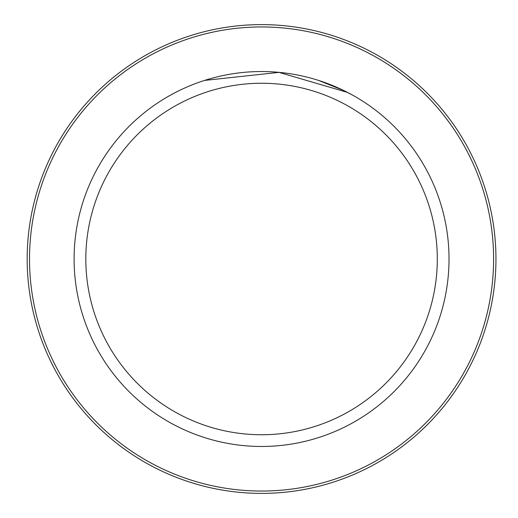 <?xml version="1.0" encoding="UTF-8"?>
<svg xmlns="http://www.w3.org/2000/svg" width="518" height="518" viewBox="0 0 518 518"><rect width="100%" height="100%" fill="white"/><g stroke="black" fill="none" stroke-linecap="round" stroke-linejoin="round"><path stroke-width="0.78" d="M29.52 259A232.038 232.038 0 0 0 377.583 459.952A232.038 232.038 0 0 0 377.583 58.048A232.038 232.038 0 0 0 29.52 259M27.176 259A234.382 234.382 0 0 1 378.755 56.015A234.382 234.382 0 0 1 378.755 461.985A234.382 234.382 0 0 1 27.176 259M74.1 259A187.458 187.458 0 0 1 355.29 96.652A187.458 187.458 0 0 1 355.29 421.348A187.458 187.458 0 0 1 74.1 259M85.82 259A175.738 175.738 0 0 1 349.43 106.805A175.738 175.738 0 0 1 349.43 411.195A175.738 175.738 0 0 1 85.82 259M318.589 80.426L343.486 90.391L352.512 95.079M347.559 92.431L279.014 72.371L204.532 80.426M169.509 95.701L170.61 95.079"/></g></svg>
